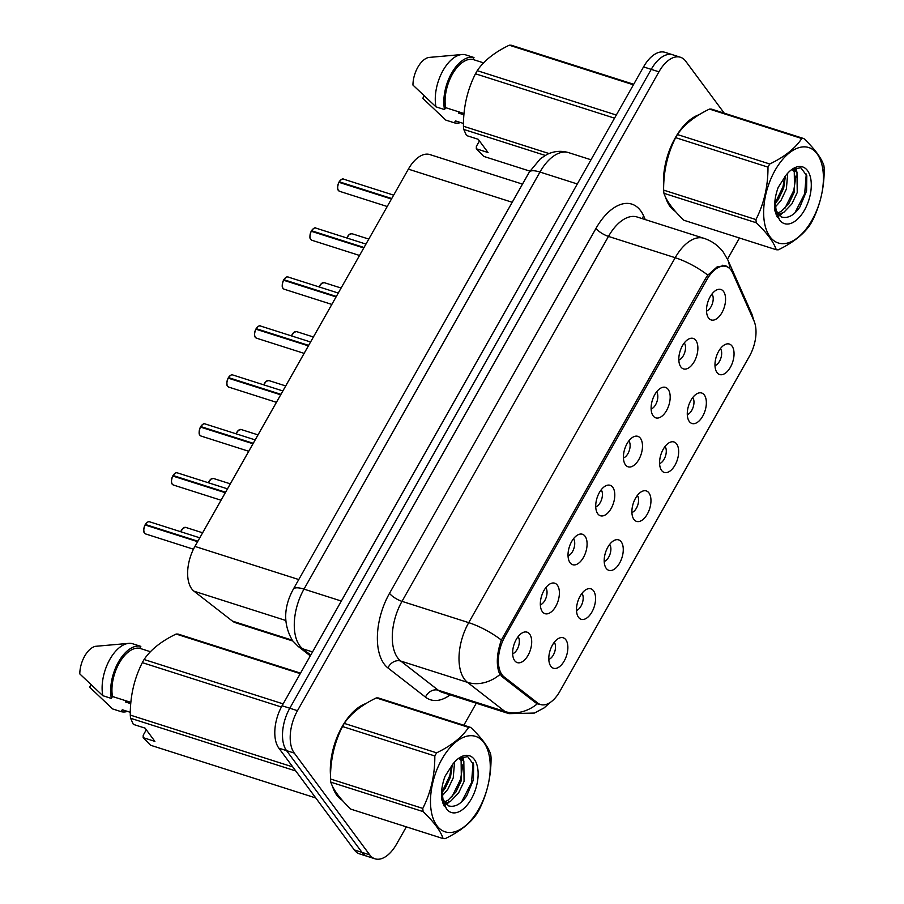 <?xml version="1.0" encoding="UTF-8"?>
<svg xmlns="http://www.w3.org/2000/svg" width="904" height="904" viewBox="0 0 904 904"><rect width="100%" height="100%" fill="white"/><g stroke="black" fill="none" stroke-linecap="round" stroke-linejoin="round"><path stroke-width="1.36" d="M593.532 590.809A15.989 8.611 -72.3 0 1 591.928 612.008A15.989 8.611 -72.3 0 1 578.526 617.308A15.989 8.611 -72.3 0 1 578.39 617.116A15.989 8.611 -72.3 0 1 577.825 601.442A15.989 8.611 -72.3 0 1 587.374 588.99A15.989 8.611 -72.3 0 1 593.532 590.809M576.515 610.426A9.594 5.164 107.7 0 0 582.391 602.923A9.594 5.164 107.7 0 0 581.973 593.374A9.594 5.164 107.7 0 0 581.961 593.352M621.229 541.846A15.989 8.611 -72.3 0 1 619.624 563.056A15.989 8.611 -72.3 0 1 606.222 568.356A15.989 8.611 -72.3 0 1 606.087 568.164A15.989 8.611 -72.3 0 1 605.522 552.491A15.989 8.611 -72.3 0 1 615.07 540.038A15.989 8.611 -72.3 0 1 621.229 541.846M604.211 561.474A9.594 5.164 107.7 0 0 610.087 553.971A9.594 5.164 107.7 0 0 609.669 544.423A9.594 5.164 107.7 0 0 609.658 544.4M648.925 492.895A15.989 8.611 -72.3 0 1 647.32 514.105A15.989 8.611 -72.3 0 1 633.919 519.404A15.989 8.611 -72.3 0 1 633.783 519.212A15.989 8.611 -72.3 0 1 633.218 503.539A15.989 8.611 -72.3 0 1 642.767 491.087A15.989 8.611 -72.3 0 1 648.925 492.895M631.907 512.523A9.594 5.164 107.7 0 0 637.783 505.02A9.594 5.164 107.7 0 0 637.365 495.471A9.594 5.164 107.7 0 0 637.354 495.448M676.621 443.943A15.989 8.611 -72.3 0 1 675.017 465.153A15.989 8.611 -72.3 0 1 661.615 470.453A15.989 8.611 -72.3 0 1 661.479 470.261A15.989 8.611 -72.3 0 1 660.914 454.576A15.989 8.611 -72.3 0 1 670.463 442.124A15.989 8.611 -72.3 0 1 676.621 443.943M659.604 463.571A9.594 5.164 107.7 0 0 665.48 456.068A9.594 5.164 107.7 0 0 665.061 446.519A9.594 5.164 107.7 0 0 665.05 446.497M704.318 394.991A15.989 8.611 -72.3 0 1 702.713 416.202A15.989 8.611 -72.3 0 1 689.311 421.501A15.989 8.611 -72.3 0 1 689.176 421.309A15.989 8.611 -72.3 0 1 688.611 405.625A15.989 8.611 -72.3 0 1 698.159 393.172A15.989 8.611 -72.3 0 1 704.318 394.991M687.3 414.62A9.594 5.164 107.7 0 0 693.176 407.105A9.594 5.164 107.7 0 0 692.758 397.568A9.594 5.164 107.7 0 0 692.746 397.545M732.014 346.04A15.989 8.611 -72.3 0 1 730.409 367.239A15.989 8.611 -72.3 0 1 717.008 372.55A15.989 8.611 -72.3 0 1 716.872 372.358A15.989 8.611 -72.3 0 1 716.307 356.673A15.989 8.611 -72.3 0 1 725.856 344.221A15.989 8.611 -72.3 0 1 732.014 346.04M714.996 365.657A9.594 5.164 107.7 0 0 720.872 358.153A9.594 5.164 107.7 0 0 720.454 348.616A9.594 5.164 107.7 0 0 720.443 348.594M565.836 639.761A15.989 8.611 -72.3 0 1 564.232 660.96A15.989 8.611 -72.3 0 1 550.83 666.271A15.989 8.611 -72.3 0 1 550.694 666.067A15.989 8.611 -72.3 0 1 550.129 650.394A15.989 8.611 -72.3 0 1 559.678 637.941A15.989 8.611 -72.3 0 1 565.836 639.761M548.818 659.378A9.594 5.164 107.7 0 0 554.694 651.874A9.594 5.164 107.7 0 0 554.276 642.326A9.594 5.164 107.7 0 0 554.265 642.303M557.361 585.182A15.989 8.611 -72.3 0 1 555.757 606.381A15.989 8.611 -72.3 0 1 542.366 611.692A15.989 8.611 -72.3 0 1 542.231 611.488A15.989 8.611 -72.3 0 1 541.654 595.815A15.989 8.611 -72.3 0 1 551.203 583.362A15.989 8.611 -72.3 0 1 557.361 585.182M540.343 604.799A9.594 5.164 107.7 0 0 546.231 597.295A9.594 5.164 107.7 0 0 545.813 587.747A9.594 5.164 107.7 0 0 545.79 587.724M585.057 536.23A15.989 8.611 -72.3 0 1 583.453 557.429A15.989 8.611 -72.3 0 1 570.062 562.729A15.989 8.611 -72.3 0 1 569.927 562.537A15.989 8.611 -72.3 0 1 569.351 546.863A15.989 8.611 -72.3 0 1 578.899 534.411A15.989 8.611 -72.3 0 1 585.057 536.23M568.04 555.847A9.594 5.164 107.7 0 0 573.927 548.344A9.594 5.164 107.7 0 0 573.509 538.795A9.594 5.164 107.7 0 0 573.486 538.773M612.754 487.267A15.989 8.611 -72.3 0 1 611.149 508.477A15.989 8.611 -72.3 0 1 597.759 513.777A15.989 8.611 -72.3 0 1 597.623 513.585A15.989 8.611 -72.3 0 1 597.047 497.912A15.989 8.611 -72.3 0 1 606.595 485.459A15.989 8.611 -72.3 0 1 612.754 487.267M595.736 506.895A9.594 5.164 107.7 0 0 601.623 499.392A9.594 5.164 107.7 0 0 601.205 489.844A9.594 5.164 107.7 0 0 601.183 489.821M640.45 438.316A15.989 8.611 -72.3 0 1 638.846 459.526A15.989 8.611 -72.3 0 1 625.455 464.825A15.989 8.611 -72.3 0 1 625.319 464.633A15.989 8.611 -72.3 0 1 624.743 448.96A15.989 8.611 -72.3 0 1 634.292 436.508A15.989 8.611 -72.3 0 1 640.45 438.316M623.432 457.944A9.594 5.164 107.7 0 0 629.32 450.441A9.594 5.164 107.7 0 0 628.901 440.892A9.594 5.164 107.7 0 0 628.879 440.869M668.146 389.364A15.989 8.611 -72.3 0 1 666.542 410.574A15.989 8.611 -72.3 0 1 653.151 415.874A15.989 8.611 -72.3 0 1 653.016 415.682A15.989 8.611 -72.3 0 1 652.439 399.997A15.989 8.611 -72.3 0 1 661.988 387.545A15.989 8.611 -72.3 0 1 668.146 389.364M651.129 408.992A9.594 5.164 107.7 0 0 657.016 401.489A9.594 5.164 107.7 0 0 656.598 391.94A9.594 5.164 107.7 0 0 656.575 391.918M695.843 340.412A15.989 8.611 -72.3 0 1 694.238 361.623A15.989 8.611 -72.3 0 1 680.848 366.922A15.989 8.611 -72.3 0 1 680.712 366.73A15.989 8.611 -72.3 0 1 680.136 351.046A15.989 8.611 -72.3 0 1 689.684 338.593A15.989 8.611 -72.3 0 1 695.843 340.412M678.825 360.041A9.594 5.164 107.7 0 0 684.712 352.526A9.594 5.164 107.7 0 0 684.294 342.989A9.594 5.164 107.7 0 0 684.271 342.966M723.539 291.461A15.989 8.611 -72.3 0 1 721.934 312.66A15.989 8.611 -72.3 0 1 708.544 317.971A15.989 8.611 -72.3 0 1 708.408 317.779A15.989 8.611 -72.3 0 1 707.832 302.094A15.989 8.611 -72.3 0 1 717.38 289.642A15.989 8.611 -72.3 0 1 723.539 291.461M706.521 311.078A9.594 5.164 107.7 0 0 712.409 303.574A9.594 5.164 107.7 0 0 711.99 294.037A9.594 5.164 107.7 0 0 711.968 294.015M529.665 634.133A15.989 8.611 -72.3 0 1 528.06 655.332A15.989 8.611 -72.3 0 1 514.67 660.643A15.989 8.611 -72.3 0 1 514.534 660.451A15.989 8.611 -72.3 0 1 513.958 644.767A15.989 8.611 -72.3 0 1 523.506 632.314A15.989 8.611 -72.3 0 1 529.665 634.133M512.647 653.75A9.594 5.164 107.7 0 0 518.534 646.247A9.594 5.164 107.7 0 0 518.116 636.698A9.594 5.164 107.7 0 0 518.094 636.676M292.828 641.015L235.458 622.709A31.979 17.232 -72.3 0 1 232.464 621.116L193.976 591.182A31.979 17.232 -72.3 0 1 191.704 588.82A31.979 17.232 -72.3 0 1 194.914 546.423L408.359 169.138A31.979 17.232 -72.3 0 1 429.875 154.573L522.489 184.122M504.082 676.881A28.781 15.504 -72.3 0 1 502.036 674.757A28.781 15.504 -72.3 0 1 504.929 636.597L706.905 279.607A28.781 15.504 -72.3 0 1 726.262 266.499A28.781 15.504 -72.3 0 1 732.647 272.906L753.981 320.909A28.781 15.504 -72.3 0 1 749.45 356.232L559.825 691.402A28.781 15.504 -72.3 0 1 540.468 704.51A28.781 15.504 -72.3 0 1 537.756 703.075L504.082 676.881L501.257 675.977M332.457 786.186A51.697 27.854 107.7 0 0 336.887 795.305A51.697 27.854 107.7 0 0 342.209 800.243M665.615 197.343A51.697 27.854 107.7 0 0 670.045 206.462A51.697 27.854 107.7 0 0 675.367 211.4M538.456 704.182L535.518 702.668L501.844 676.474L498.918 672.147C496.16 663.502 496.974 652.812 501.347 640.055L705.549 278.455L707.821 275.121L717.075 266.929L725.426 265.516L728.703 267.742M374.99 858.8L359.589 853.884A31.979 17.232 107.7 0 1 354.311 849.929L278.873 748.173A31.979 17.232 107.7 0 1 282.082 705.764L643.535 66.907A31.979 17.232 107.7 0 1 665.039 52.342L672.745 54.794A31.979 17.232 107.7 0 0 651.23 69.359L289.788 708.227A31.979 17.232 107.7 0 0 286.568 750.636L362.018 852.393A31.979 17.232 107.7 0 0 367.295 856.348A31.979 17.232 107.7 0 1 362.018 852.393L286.568 750.636A31.979 17.232 107.7 0 1 289.788 708.227L651.23 69.359A31.979 17.232 107.7 0 1 672.745 54.794L680.441 57.257A31.979 17.232 107.7 0 0 658.937 71.823L297.484 710.68A31.979 17.232 107.7 0 0 294.275 753.088L369.713 854.845A31.979 17.232 107.7 0 0 374.99 858.8A31.979 17.232 107.7 0 0 396.494 844.234L406.337 826.855M366.018 703.527A51.697 27.854 107.7 0 0 330.514 775.609M699.176 114.684A51.697 27.854 107.7 0 0 663.66 186.755M724.251 113.181L685.718 61.212A31.979 17.232 107.7 0 0 680.441 57.257M463.82 725.234L476.284 703.21M727.494 259.188L739.483 238.001M145.307 524.478C147.646 521.8 149.07 520.907 149.578 521.789A6.396 3.446 107.7 0 0 145.408 524.478L145.691 525.111M144.018 531.801A6.181 3.333 -72.3 0 1 145.058 524.975L197.592 541.665M145.408 524.478L197.863 541.213M173.003 475.527C175.342 472.848 176.766 471.956 177.274 472.837A6.396 3.446 107.7 0 0 173.105 475.515L173.387 476.159M171.715 482.849A6.181 3.333 -72.3 0 1 172.754 476.024L225.288 492.714M173.105 475.515L225.559 492.251M200.699 426.575C203.038 423.897 204.462 423.004 204.971 423.886A6.396 3.446 107.7 0 0 200.801 426.564L201.083 427.208M199.411 433.897A6.181 3.333 -72.3 0 1 200.451 427.072L252.984 443.762M200.801 426.564L253.256 443.299M228.396 377.623C230.735 374.945 232.158 374.053 232.667 374.934A6.396 3.446 107.7 0 0 228.497 377.612L228.78 378.245M227.107 384.946A6.181 3.333 -72.3 0 1 228.147 378.121L280.681 394.811M228.497 377.612L280.952 394.347M257.742 326.785A6.181 3.333 -72.3 0 0 256.137 328.649C258.431 325.994 259.855 325.101 260.363 325.982A6.396 3.446 107.7 0 0 256.194 328.661L256.476 329.293M254.804 335.983A6.181 3.333 -72.3 0 1 255.843 329.169L308.377 345.859M256.194 328.661L308.648 345.396M478.837 809.024A50.093 26.996 107.7 0 0 483.877 742.579A50.093 26.996 107.7 0 0 441.909 759.202A50.093 26.996 107.7 0 0 436.881 825.646A50.093 26.996 107.7 0 0 478.837 809.024M478.137 811.634A57.562 31.007 107.7 0 0 479.007 810.052C487.177 793.814 491.188 776.333 491.053 757.608A57.562 31.007 107.7 0 0 490.725 754.422C488.216 746.772 481.549 737.777 470.724 727.437A57.562 31.007 107.7 0 0 468.634 727.381L376.313 697.922C361.532 705.052 350.854 713.538 344.277 723.392A57.562 31.007 107.7 0 0 343.384 724.94A57.562 31.007 107.7 0 0 342.503 726.511C334.367 742.602 330.356 760.083 330.468 778.965A57.562 31.007 107.7 0 0 330.785 782.152C333.327 789.836 339.994 798.831 350.786 809.125L443.107 838.584A57.562 31.007 107.7 0 0 445.197 838.641C460.068 831.443 470.747 822.956 477.244 813.182A57.562 31.007 107.7 0 0 478.137 811.634M344.277 723.392L436.598 752.84C451.378 745.71 462.057 737.223 468.634 727.381M436.598 752.84A57.562 31.007 107.7 0 0 435.705 754.388A57.562 31.007 107.7 0 0 434.824 755.97L342.503 726.511M470.724 727.437L378.403 697.978A57.562 31.007 107.7 0 0 376.313 697.922M442.169 795.836L447.796 789.35L453.22 777.915L454.565 762.049M441.898 792.571L445.084 788.48L450.497 777.056L452.282 764.773M442.983 803.701L443.966 803.656M445.073 803.509L450.847 801.012L458.667 792.819L464.08 781.384L463.831 761.371L460.43 758.558L458.757 758.309M442.564 802.605L443.48 802.379M444.101 802.187L448.124 800.142L455.955 791.949L461.368 780.514L461.108 760.501L459.017 758.309M441.536 792.661L443.231 801.294L441.853 789.712M442.768 799.396L448.621 805.939L450.746 806.278C456.362 806.628 461.673 803.181 466.679 795.915L473.425 779.824L473.651 764.614L467.639 756.569L458.226 758.682M441.728 799.565L443.581 802.515M448.531 805.916L450.361 806.266M471.357 798.921A29.787 16.046 107.7 0 0 476.645 763.925A29.787 16.046 107.7 0 0 457.56 759.179A29.787 16.046 107.7 0 0 452.576 764.456L445.005 776.333C442.011 784.593 440.926 792.412 441.751 799.769L446.644 809.114A29.787 16.046 107.7 0 0 471.357 798.921M446.644 809.114L443.231 801.294M330.468 778.965L422.789 808.413A57.562 31.007 107.7 0 0 423.106 811.6L330.785 782.152M422.789 808.413C430.925 792.333 434.937 774.852 434.824 755.97M443.107 838.584C440.598 830.934 433.931 821.939 423.106 811.6M441.886 792.299L449.808 775.655L451.74 765.405M443.615 805.08L444.316 804.583M445.333 803.803L445.921 803.328M451.853 796.989L460.667 779.124L462.758 764.852M462.283 759.586L461.594 756.795M461.673 801.791L471.538 782.581L473.108 762.863M444.158 806.052L444.757 805.656M446.203 804.616L449.186 802.017M463.854 761.417L462.69 756.433M811.995 220.18A50.093 26.996 107.7 0 0 817.024 153.737A50.093 26.996 107.7 0 0 775.067 170.359A50.093 26.996 107.7 0 0 770.038 236.803A50.093 26.996 107.7 0 0 811.995 220.18M811.295 222.779A57.562 31.007 107.7 0 0 812.165 221.209C820.335 204.971 824.346 187.49 824.199 168.754A57.562 31.007 107.7 0 0 823.883 165.568C821.374 157.917 814.707 148.934 803.882 138.594A57.562 31.007 107.7 0 0 801.791 138.527L709.471 109.079C694.69 116.209 684.012 124.695 677.424 134.538A57.562 31.007 107.7 0 0 676.531 136.086A57.562 31.007 107.7 0 0 675.661 137.668C667.525 153.759 663.513 171.24 663.615 190.111A57.562 31.007 107.7 0 0 663.943 193.298C666.485 200.993 673.152 209.988 683.944 220.282L776.265 249.741A57.562 31.007 107.7 0 0 778.355 249.798C793.215 242.6 803.905 234.102 810.391 224.328A57.562 31.007 107.7 0 0 811.295 222.779M677.424 134.538L769.756 163.997C784.525 156.867 795.215 148.38 801.791 138.527M769.756 163.997A57.562 31.007 107.7 0 0 768.852 165.545A57.562 31.007 107.7 0 0 767.982 167.127L675.661 137.668M803.882 138.594L711.561 109.135A57.562 31.007 107.7 0 0 709.471 109.079M775.327 206.982L780.954 200.507L786.367 189.072L787.723 173.206M775.056 203.716L778.242 199.637L783.655 188.201L785.44 175.93M776.129 214.847L777.124 214.813M778.22 214.666L783.994 212.157L791.825 203.976L797.238 192.541L796.978 172.517L793.588 169.703L791.915 169.455M775.711 213.762L776.638 213.536M777.259 213.344L781.282 211.287L789.102 203.106L794.526 191.671L794.266 171.658L792.175 169.466M774.683 203.818L776.378 212.451L774.999 200.869M775.926 210.542L781.768 217.096L783.904 217.435C789.52 217.785 794.831 214.327 799.837 207.072L806.571 190.981L806.809 175.76L800.797 167.715L791.384 169.839M774.875 210.711L776.739 213.66M781.689 217.062L783.519 217.412M804.504 210.078A29.787 16.046 107.7 0 0 809.803 175.082A29.787 16.046 107.7 0 0 790.717 170.336A29.787 16.046 107.7 0 0 785.723 175.613L778.163 187.478C775.169 195.75 774.084 203.558 774.897 210.926L779.802 220.271A29.787 16.046 107.7 0 0 804.504 210.078M779.802 220.271L776.378 212.451M663.615 190.111L755.947 219.57A57.562 31.007 107.7 0 0 756.264 222.757L663.943 193.298M755.947 219.57C764.083 203.479 768.095 185.998 767.982 167.127M776.265 249.741C773.756 242.091 767.089 233.096 756.264 222.757M775.044 203.457L782.954 186.8L784.887 176.562M776.773 216.225L777.474 215.74M778.491 214.96L779.067 214.474M785.011 208.135L793.825 190.269L795.915 176.009M795.441 170.732L794.752 167.941M794.819 212.948L804.684 193.738L806.266 174.009M777.304 217.197L777.915 216.802M779.361 215.773L782.344 213.174M797.012 172.574L795.836 167.579M363.973 704.804A51.166 27.561 107.7 0 0 346.548 720.285M342.164 727.223A51.166 27.561 107.7 0 0 330.638 771.959M333.768 788.695A51.166 27.561 107.7 0 0 337.147 794.865A51.166 27.561 107.7 0 0 340.91 798.729M127.735 701.368A24.092 12.984 107.7 0 1 125.294 701.911L130.741 703.651M300.546 673.141L178.224 634.111A57.562 31.007 107.7 0 0 176.133 634.043C161.353 641.185 150.674 649.671 144.086 659.513A57.562 31.007 107.7 0 0 142.323 662.643C134.188 678.734 130.165 696.216 130.278 715.087A57.562 31.007 107.7 0 0 130.605 718.273L133.34 724.386L145.069 728.127L154.889 741.382L143.16 737.641L150.606 745.258L315.778 797.961M150.426 651.716L139.736 648.304A31.979 17.232 107.7 0 0 119.226 663.129A31.979 17.232 107.7 0 0 112.469 696.498L130.854 702.363M139.736 648.304L140.832 646.371A34.115 18.374 107.7 0 0 118.435 662.067A34.115 18.374 107.7 0 0 111.373 698.43L112.469 696.498M140.832 646.371L132.266 643.637A34.115 18.374 107.7 0 0 128.73 643.365A34.115 18.374 107.7 0 0 108.423 662.09A34.115 18.374 107.7 0 0 102.819 695.696L111.373 698.43M128.73 643.365L95.406 646.326A21.323 11.481 107.7 0 0 79.801 673.909L102.819 695.696M144.086 659.513L283.155 703.888M281.404 707.018L142.323 662.643M300.252 673.649L176.133 634.043M295.777 770.976L130.605 718.273M130.278 715.087L292.783 766.931M143.16 737.641L143.216 735.234L146.301 729.788M130.312 712.307L122.289 709.742L121.192 711.674A34.115 18.374 107.7 0 0 127.475 711.403M121.192 711.674L112.638 708.951L89.62 687.164L90.942 684.825M697.131 115.961A51.166 27.561 107.7 0 0 679.706 131.43M675.311 138.38A51.166 27.561 107.7 0 0 663.796 183.105M666.915 199.852A51.166 27.561 107.7 0 0 670.293 206.022A51.166 27.561 107.7 0 0 674.056 209.886M460.882 112.525A24.092 12.984 107.7 0 1 458.452 113.056L463.899 114.797M633.704 84.287L511.37 45.256A57.562 31.007 107.7 0 0 509.28 45.2C494.511 52.33 483.832 60.817 477.244 70.67A57.562 31.007 107.7 0 0 475.47 73.789C467.334 89.88 463.323 107.361 463.436 126.244A57.562 31.007 107.7 0 0 463.752 129.43L466.498 135.543L478.216 139.284L488.047 152.527L476.318 148.787L483.753 156.403L529.868 171.116M483.583 62.862L472.894 59.449A31.979 17.232 107.7 0 0 452.373 74.275A31.979 17.232 107.7 0 0 445.615 107.644L464.012 113.52M472.894 59.449L473.978 57.517A34.115 18.374 107.7 0 0 451.593 73.213A34.115 18.374 107.7 0 0 444.531 109.576L445.615 107.644M473.978 57.517L465.424 54.794A34.115 18.374 107.7 0 0 461.887 54.522A34.115 18.374 107.7 0 0 441.581 73.247A34.115 18.374 107.7 0 0 435.977 106.853L444.531 109.576M461.887 54.522L428.564 57.472A21.323 11.481 107.7 0 0 412.947 85.066L435.977 106.853M477.244 70.67L616.302 115.034M614.539 118.164L475.47 73.789M633.41 84.806L509.28 45.2M545.225 155.42L463.752 129.43M463.436 126.244L549.056 153.556M476.318 148.787L476.374 146.392L479.448 140.945M463.469 123.464L455.446 120.899L454.35 122.831A34.115 18.374 107.7 0 0 460.633 122.56M454.35 122.831L445.796 120.096L422.778 98.31L424.1 95.971M283.788 279.709C286.127 277.042 287.551 276.149 288.06 277.019A6.396 3.446 107.7 0 0 283.89 279.709L284.172 280.342M282.5 287.031A6.181 3.333 -72.3 0 1 283.54 280.217L336.073 296.907M283.89 279.709L336.344 296.444M311.473 230.757C313.824 228.09 315.247 227.198 315.756 228.068A6.396 3.446 107.7 0 0 311.586 230.757L311.869 231.39M310.196 238.08A6.181 3.333 -72.3 0 1 311.236 231.266L363.77 247.956M311.586 230.757L364.041 247.493M339.169 181.806C341.52 179.139 342.944 178.235 343.452 179.116A6.396 3.446 107.7 0 0 339.282 181.806L339.565 182.438M337.893 189.128A6.181 3.333 -72.3 0 1 338.932 182.314L391.466 199.004M339.282 181.806L391.737 198.541M285.754 620.472L193.976 591.182M537.756 703.075L534.829 702.137M706.905 279.607L705.199 279.065M504.929 636.597L503.234 636.054M298.772 579.554L194.914 546.423M292.207 640.179L232.464 621.116M512.218 202.281L408.359 169.138M450.135 694.871A53.291 28.713 -72.3 0 1 425.479 697.12L387.952 667.943A53.291 28.713 -72.3 0 1 389.511 593.329L595.985 228.396A10.656 3.243 -150.5 0 0 608.471 236.419L401.997 601.352A42.635 22.973 107.7 0 0 397.715 657.897A42.635 22.973 107.7 0 0 400.743 661.05L438.27 690.227A42.635 22.973 107.7 0 0 442.271 692.362L508.997 713.651A42.635 22.973 -72.3 0 1 504.997 711.527A37.313 30.826 -52.1 0 0 537.383 703.775M595.985 228.396A53.291 28.713 -72.3 0 1 640.62 210.711A53.291 28.713 -72.3 0 1 643.659 215.977L645.264 219.593M637.139 217.005A42.635 22.973 107.7 0 0 608.471 236.419L675.198 257.708A42.635 22.973 -72.3 0 1 703.877 238.294L637.139 217.005M425.479 697.12A10.656 8.814 127.9 0 1 438.27 690.227L504.997 711.527L467.47 682.339A42.635 22.973 -72.3 0 1 464.441 679.198A42.635 22.973 -72.3 0 1 468.724 622.653A37.313 11.368 29.5 0 1 501.347 640.055M500.025 674.452A37.313 30.826 -52.1 0 1 467.47 682.339L400.743 661.05A10.656 8.814 127.9 0 0 387.952 667.943M707.821 275.121A37.313 11.368 -150.5 0 0 675.198 257.708L468.724 622.653L401.997 601.352A10.656 3.243 -150.5 0 1 389.511 593.329M753.134 318.999A37.313 26.883 -24 0 0 751.574 313.36L754.207 321.462M729.505 268.398A37.313 26.883 -24 0 0 727.81 259.866L751.574 313.36M658.937 71.823L643.535 66.907M297.484 710.68L282.082 705.764M294.275 753.088L278.873 748.173M369.713 854.845L354.311 849.929M642.303 218.644A10.656 7.684 156 0 1 643.659 215.977M577.306 183.975L539.959 172.054A21.323 6.497 -150.5 0 0 529.258 172.155L540.445 158.686L546.943 154.505C553.994 151.058 561.226 150.426 568.639 152.64A42.635 22.973 107.7 0 0 539.959 172.054L303.993 589.125A42.635 22.973 107.7 0 0 299.71 645.671A42.635 22.973 107.7 0 0 302.738 648.812L312.535 651.942M341.339 601.047L303.993 589.125A21.323 6.497 -150.5 0 0 293.291 589.227L529.258 172.155M310.321 655.875L298.139 646.394A21.323 17.617 -52.1 0 0 302.738 648.812L310.773 655.061M145.148 524.93A6.396 3.446 107.7 0 0 144.64 533.179A6.396 3.446 107.7 0 0 145.691 533.97L144.561 533.134C143.307 532.106 143.476 529.371 145.047 524.93M145.352 524.467A6.181 3.333 -72.3 0 1 146.957 522.591M183.117 528.218A6.181 3.333 -72.3 0 0 180.71 531.721L183.139 528.117L185.749 527.416A6.396 3.446 107.7 0 0 180.777 531.744M172.845 475.979A6.396 3.446 107.7 0 0 172.336 484.228A6.396 3.446 107.7 0 0 173.387 485.019L172.257 484.182C171.003 483.154 171.172 480.419 172.743 475.979M173.048 475.504A6.181 3.333 -72.3 0 1 174.653 473.639M200.541 427.027A6.396 3.446 107.7 0 0 200.033 435.276A6.396 3.446 107.7 0 0 201.083 436.067L199.953 435.231C198.699 434.202 198.869 431.468 200.439 427.027M200.744 426.552A6.181 3.333 -72.3 0 1 202.349 424.688M228.237 378.075A6.396 3.446 107.7 0 0 227.729 386.324A6.396 3.446 107.7 0 0 228.78 387.115L227.65 386.279C226.395 385.251 226.565 382.516 228.136 378.075M228.441 377.601A6.181 3.333 -72.3 0 1 230.045 375.736M255.934 329.124A6.396 3.446 107.7 0 0 255.425 337.373A6.396 3.446 107.7 0 0 256.476 338.164L255.346 337.316C254.092 336.299 254.261 333.565 255.832 329.124M208.372 482.759L210.835 479.165L213.446 478.465A6.396 3.446 107.7 0 0 208.474 482.792M208.406 482.77A6.181 3.333 -72.3 0 1 210.813 479.267M236.068 433.807L238.532 430.214L241.142 429.513A6.396 3.446 107.7 0 0 236.17 433.841M236.102 433.818A6.181 3.333 -72.3 0 1 238.509 430.315M263.765 384.855L266.228 381.262L268.838 380.561A6.396 3.446 107.7 0 0 263.866 384.878M263.798 384.867A6.181 3.333 -72.3 0 1 266.205 381.364M283.63 280.172A6.396 3.446 107.7 0 0 283.121 288.421A6.396 3.446 107.7 0 0 284.172 289.212L283.042 288.365C281.788 287.348 281.958 284.613 283.528 280.172M283.833 279.698A6.181 3.333 -72.3 0 1 285.438 277.822M311.326 231.221A6.396 3.446 107.7 0 0 310.818 239.47A6.396 3.446 107.7 0 0 311.869 240.261L310.739 239.413C309.484 238.385 309.654 235.661 311.225 231.221M311.53 230.746A6.181 3.333 -72.3 0 1 313.134 228.87M339.023 182.269A6.396 3.446 107.7 0 0 338.503 190.518A6.396 3.446 107.7 0 0 339.565 191.309L338.435 190.462C337.181 189.433 337.35 186.699 338.921 182.269M339.226 181.794A6.181 3.333 -72.3 0 1 340.831 179.919M293.902 332.401A6.181 3.333 -72.3 0 0 291.495 335.915L293.924 332.31L296.535 331.598A6.396 3.446 107.7 0 0 291.563 335.926M321.598 283.449A6.181 3.333 -72.3 0 0 319.191 286.952L321.621 283.359L324.22 282.647A6.396 3.446 107.7 0 0 319.259 286.975M346.853 237.989L349.317 234.396L351.916 233.695A6.396 3.446 107.7 0 0 346.955 238.023M346.887 238.001A6.181 3.333 -72.3 0 1 349.294 234.498M540.468 704.51L536.208 703.154M726.262 266.499L722.228 265.211M727.81 259.866L723.381 252.272C718.375 245.594 711.866 240.927 703.877 238.294M550.31 702.397L544.072 707.922L534.433 713.053L508.997 713.651M298.139 646.394L292.58 640.699C283.167 624.596 283.404 607.431 293.291 589.227M568.639 152.64L591.001 159.771M145.691 533.97L193.445 549.214M149.578 521.789L199.784 537.812M185.749 527.416L202.62 532.795M173.387 485.019L221.039 500.228M177.274 472.837L227.48 488.849M201.083 436.067L248.736 451.277M204.971 423.886L255.177 439.898M228.78 387.115L276.432 402.325M232.667 374.934L282.873 390.946M256.476 338.164L304.128 353.374M260.363 325.982L310.569 341.994M213.446 478.465L230.317 483.843M241.142 429.513L258.013 434.892M268.838 380.561L285.709 385.94M459.051 758.117L460.43 758.558M792.209 169.263L793.588 169.703M284.172 289.212L331.824 304.411M288.06 277.019L338.265 293.043M311.869 240.261L359.521 255.459M315.756 228.068L365.962 244.091M339.565 191.309L387.217 206.507M343.452 179.116L393.658 195.14M296.535 331.598L313.406 336.989M324.22 282.647L341.102 288.037M351.916 233.695L368.798 239.085"/></g></svg>
